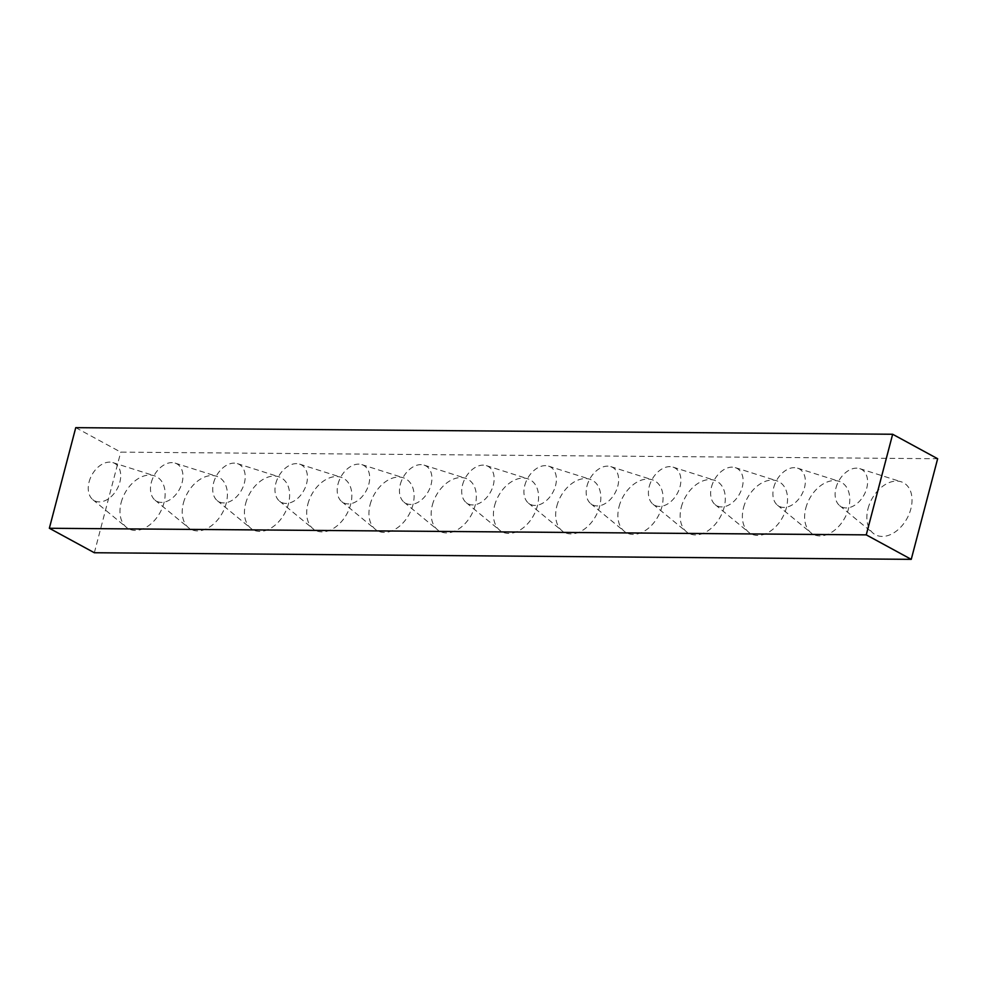 <?xml version="1.0" encoding="UTF-8"?>
<svg xmlns="http://www.w3.org/2000/svg" width="987" height="987" viewBox="0 0 987 987"><rect width="100%" height="100%" fill="white"/><g stroke="black" fill="none" stroke-linecap="round" stroke-linejoin="round"><path stroke-width="0.74" stroke-dasharray="4.93 3.7" d="M868.042 508.576A29.548 20.085 118.5 0 1 901.143 481.767A29.548 20.085 118.5 0 1 910.841 508.922A29.548 20.085 118.5 0 1 873.15 533.239A29.548 20.085 118.5 0 1 868.042 508.576M835.977 487.923A21.245 14.435 118.5 0 1 859.776 468.64A21.245 14.435 118.5 0 1 866.746 488.17A21.245 14.435 118.5 0 1 839.653 505.64A21.245 14.435 118.5 0 1 835.977 487.923M805.811 508.083A29.548 20.085 118.5 0 1 838.901 481.274A29.548 20.085 118.5 0 1 848.598 508.428A29.548 20.085 118.5 0 1 810.907 532.733A29.548 20.085 118.5 0 1 805.811 508.083M773.746 487.418A21.245 14.435 118.5 0 1 797.533 468.146A21.245 14.435 118.5 0 1 804.504 487.664A21.245 14.435 118.5 0 1 777.411 505.147A21.245 14.435 118.5 0 1 773.746 487.418M743.569 507.577A29.548 20.085 118.5 0 1 776.658 480.768A29.548 20.085 118.5 0 1 786.355 507.923A29.548 20.085 118.5 0 1 748.664 532.227A29.548 20.085 118.5 0 1 743.569 507.577M711.504 486.912A21.245 14.435 118.5 0 1 735.29 467.641A21.245 14.435 118.5 0 1 742.261 487.159A21.245 14.435 118.5 0 1 715.168 504.641A21.245 14.435 118.5 0 1 711.504 486.912M681.326 507.071A29.548 20.085 118.5 0 1 714.415 480.262A29.548 20.085 118.5 0 1 724.113 507.417A29.548 20.085 118.5 0 1 686.421 531.734A29.548 20.085 118.5 0 1 681.326 507.071M649.261 486.406A21.245 14.435 118.5 0 1 673.06 467.135A21.245 14.435 118.5 0 1 680.031 486.665A21.245 14.435 118.5 0 1 652.925 504.135A21.245 14.435 118.5 0 1 649.261 486.406M619.083 506.565A29.548 20.085 118.5 0 1 652.185 479.756A29.548 20.085 118.5 0 1 661.87 506.923A29.548 20.085 118.5 0 1 624.191 531.228A29.548 20.085 118.5 0 1 619.083 506.565M587.018 485.912A21.245 14.435 118.5 0 1 610.817 466.629A21.245 14.435 118.5 0 1 617.788 486.159A21.245 14.435 118.5 0 1 590.695 503.629A21.245 14.435 118.5 0 1 587.018 485.912M556.841 506.072A29.548 20.085 118.5 0 1 589.942 479.263A29.548 20.085 118.5 0 1 599.64 506.417A29.548 20.085 118.5 0 1 561.948 530.722A29.548 20.085 118.5 0 1 556.841 506.072M524.788 485.407A21.245 14.435 118.5 0 1 548.575 466.135A21.245 14.435 118.5 0 1 555.545 485.653A21.245 14.435 118.5 0 1 528.452 503.136A21.245 14.435 118.5 0 1 524.788 485.407M494.61 505.566A29.548 20.085 118.5 0 1 527.7 478.757A29.548 20.085 118.5 0 1 537.397 505.912A29.548 20.085 118.5 0 1 499.706 530.229A29.548 20.085 118.5 0 1 494.61 505.566M462.545 484.901A21.245 14.435 118.5 0 1 486.332 465.63A21.245 14.435 118.5 0 1 493.303 485.148A21.245 14.435 118.5 0 1 466.209 502.63A21.245 14.435 118.5 0 1 462.545 484.901M432.368 505.06A29.548 20.085 118.5 0 1 465.457 478.251A29.548 20.085 118.5 0 1 475.154 505.406A29.548 20.085 118.5 0 1 437.463 529.723A29.548 20.085 118.5 0 1 432.368 505.06M400.303 484.395A21.245 14.435 118.5 0 1 424.089 465.124A21.245 14.435 118.5 0 1 431.06 484.654A21.245 14.435 118.5 0 1 403.967 502.124A21.245 14.435 118.5 0 1 400.303 484.395M370.125 504.567A29.548 20.085 118.5 0 1 403.227 477.745A29.548 20.085 118.5 0 1 412.911 504.912A29.548 20.085 118.5 0 1 375.22 529.217A29.548 20.085 118.5 0 1 370.125 504.567M338.06 483.901A21.245 14.435 118.5 0 1 361.859 464.618A21.245 14.435 118.5 0 1 368.83 484.148A21.245 14.435 118.5 0 1 341.724 501.618A21.245 14.435 118.5 0 1 338.06 483.901M307.882 504.061A29.548 20.085 118.5 0 1 340.984 477.252A29.548 20.085 118.5 0 1 350.669 504.406A29.548 20.085 118.5 0 1 312.99 528.711A29.548 20.085 118.5 0 1 307.882 504.061M275.817 483.396A21.245 14.435 118.5 0 1 299.616 464.124A21.245 14.435 118.5 0 1 306.587 483.642A21.245 14.435 118.5 0 1 279.494 501.125A21.245 14.435 118.5 0 1 275.817 483.396M245.64 503.555A29.548 20.085 118.5 0 1 278.741 476.746A29.548 20.085 118.5 0 1 288.438 503.901A29.548 20.085 118.5 0 1 250.747 528.218A29.548 20.085 118.5 0 1 245.64 503.555M213.587 482.89A21.245 14.435 118.5 0 1 237.373 463.619A21.245 14.435 118.5 0 1 244.344 483.137A21.245 14.435 118.5 0 1 217.251 500.619A21.245 14.435 118.5 0 1 213.587 482.89M183.409 503.049A29.548 20.085 118.5 0 1 216.498 476.24A29.548 20.085 118.5 0 1 226.196 503.395A29.548 20.085 118.5 0 1 188.505 527.712A29.548 20.085 118.5 0 1 183.409 503.049M151.344 482.384A21.245 14.435 118.5 0 1 175.131 463.113A21.245 14.435 118.5 0 1 182.101 482.643A21.245 14.435 118.5 0 1 155.008 500.113A21.245 14.435 118.5 0 1 151.344 482.384M121.167 502.556A29.548 20.085 118.5 0 1 154.256 475.746A29.548 20.085 118.5 0 1 163.953 502.901A29.548 20.085 118.5 0 1 126.262 527.206A29.548 20.085 118.5 0 1 121.167 502.556M89.101 481.89A21.245 14.435 118.5 0 1 112.888 462.607A21.245 14.435 118.5 0 1 119.859 482.137A21.245 14.435 118.5 0 1 92.766 499.607A21.245 14.435 118.5 0 1 89.101 481.89M75.752 427.655L120.747 452.132L937.65 458.733M94.345 552.745L120.747 452.132M859.776 468.64L901.143 481.767M797.533 468.146L838.901 481.274M735.29 467.641L776.658 480.768M673.06 467.135L714.415 480.262M610.817 466.629L652.185 479.756M548.575 466.135L589.942 479.263M486.332 465.63L527.7 478.757M424.089 465.124L465.457 478.251M361.859 464.618L403.227 477.745M299.616 464.124L340.984 477.252M237.373 463.619L278.741 476.746M175.131 463.113L216.498 476.24M112.888 462.607L154.256 475.746M92.766 499.607L126.262 527.206M155.008 500.113L188.505 527.712M217.251 500.619L250.747 528.218M279.494 501.125L312.99 528.711M341.724 501.618L375.22 529.217M403.967 502.124L437.463 529.723M466.209 502.63L499.706 530.229M528.452 503.136L561.948 530.722M590.695 503.629L624.191 531.228M652.925 504.135L686.421 531.734M715.168 504.641L748.664 532.227M777.411 505.147L810.907 532.733M839.653 505.64L873.15 533.239"/><path stroke-width="1.48" d="M911.248 559.345L937.65 458.733L892.655 434.255L75.752 427.655L49.35 528.267L94.345 552.745L911.248 559.345L866.253 534.868L892.655 434.255M866.253 534.868L49.35 528.267"/></g></svg>
